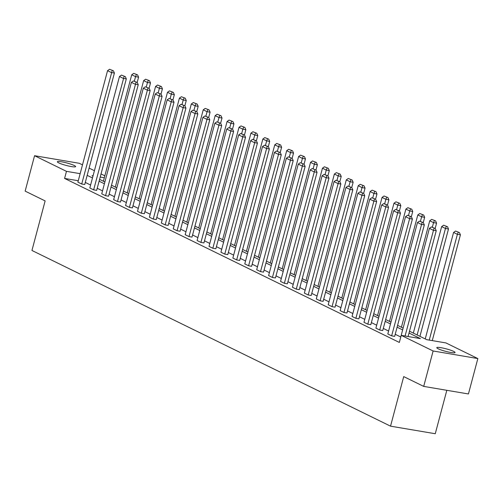 <?xml version="1.0" encoding="UTF-8"?>
<svg xmlns="http://www.w3.org/2000/svg" width="503" height="503" viewBox="0 0 503 503"><rect width="100%" height="100%" fill="white"/><g stroke="black" fill="none" stroke-linecap="round" stroke-linejoin="round"><path stroke-width="0.75" d="M438.201 348.786A9.463 1.283 -165.1 0 1 436.786 347.661A9.463 1.283 -165.1 0 1 443.545 348.195A9.463 1.283 -165.1 0 1 453.675 351.408A9.463 1.283 -165.1 0 1 455.083 352.528A9.463 1.283 -165.1 0 1 448.324 351.999A9.463 1.283 -165.1 0 1 438.201 348.786M58.75 162.878A9.463 1.283 -165.1 0 1 57.336 161.752A9.463 1.283 -165.1 0 1 64.095 162.287A9.463 1.283 -165.1 0 1 74.218 165.493A9.463 1.283 -165.1 0 1 75.632 166.619A9.463 1.283 -165.1 0 1 68.873 166.091A9.463 1.283 -165.1 0 1 58.75 162.878M446.821 390.303L435.265 433.731L390.535 426.16L31.947 250.469L45.132 200.911L25.15 191.121L34.569 155.716L79.298 163.293L82.492 164.858M89.106 168.103L94.413 170.699M101.028 173.944L104.844 175.811M409.499 331.219L426.789 339.688L445.947 342.933L477.85 358.564L433.121 350.987L401.224 335.356L420.382 338.601L409.021 333.036M433.121 350.987L423.702 386.392L468.431 393.962L477.85 358.564M424.318 224.898L394.66 336.369L391.636 335.853L387.813 333.986L417.477 222.515L421.294 224.388L424.318 224.898L423.325 222.628L419.445 221.113L423.325 222.628M400.476 213.222L370.818 324.687L367.794 324.177L363.977 322.304L393.635 210.839L397.458 212.706L400.476 213.222L399.489 210.946L395.603 209.43L399.489 210.946M376.64 201.54L346.976 313.004L343.958 312.495L340.135 310.621L369.793 199.157L373.616 201.03L376.64 201.54L375.647 199.263L371.761 197.748L375.647 199.263M352.798 189.857L323.14 301.328L320.115 300.813L316.293 298.945L345.957 187.474L349.774 189.348L352.798 189.857L351.804 187.581L347.925 186.072L351.804 187.581M328.956 178.181L299.298 289.646L296.273 289.137L292.457 287.263L322.115 175.799L325.938 177.666L328.956 178.181L327.969 175.905L324.083 174.39L327.969 175.905M305.12 166.499L275.455 277.964L272.437 277.455L268.615 275.581L298.273 164.116L302.096 165.99L305.12 166.499L304.126 164.223L300.247 162.708L304.126 164.223M281.278 154.817L251.619 266.288L248.595 265.773L244.779 263.905L274.437 152.434L278.253 154.308L281.278 154.817L280.29 152.541L276.405 151.026L280.29 152.541M257.435 143.141L227.777 254.606L224.759 254.097L220.936 252.223L250.595 140.752L254.417 142.626L257.435 143.141L256.448 140.865L252.563 139.35L256.448 140.865M233.599 131.459L203.941 242.924L200.917 242.415L197.094 240.541L226.752 129.076L230.575 130.943L233.599 131.459L232.606 129.183L228.727 127.668L232.606 129.183M209.757 119.777L180.099 231.248L177.075 230.732L173.258 228.859L202.916 117.394L206.733 119.268L209.757 119.777L208.77 117.501L204.884 115.986L208.77 117.501M185.921 108.095L156.257 219.566L153.239 219.05L149.416 217.183L179.074 105.712L182.897 107.585L185.921 108.095L184.928 105.825L181.042 104.31L184.928 105.825M162.079 96.419L132.421 207.884L129.397 207.374L125.574 205.501L155.238 94.036L159.055 95.903L162.079 96.419L161.086 94.143L157.206 92.627L161.086 94.143M138.237 84.737L108.579 196.201L105.555 195.692L101.738 193.818L131.396 82.354L135.219 84.227L138.237 84.737L137.25 82.461L133.364 80.945L137.25 82.461M114.401 73.054L84.737 184.526L81.719 184.01L77.896 182.143L107.554 70.672L111.377 72.545L114.401 73.054L113.408 70.785L109.528 69.269L113.408 70.785M400.52 336.878L395.213 334.275M388.599 331.037L383.292 328.434M376.678 325.196L371.377 322.593M364.763 319.355L359.456 316.758M352.842 313.514L347.535 310.917M340.921 307.673L335.614 305.076M329 301.838L323.693 299.235M317.079 295.997L311.772 293.394M305.158 290.156L299.857 287.553M293.243 284.314L287.936 281.718M281.322 278.473L276.015 275.877M269.401 272.632L264.094 270.036M257.479 266.791L252.173 264.194M245.558 260.956L240.258 258.353M233.644 255.115L228.337 252.512M221.722 249.274L216.416 246.671M209.801 243.433L204.495 240.836M197.88 237.592L192.574 234.995M185.959 231.751L180.652 229.154M174.038 225.91L168.738 223.313M162.123 220.075L156.817 217.472M150.202 214.234L144.895 211.631M138.281 208.393L132.974 205.796M126.36 202.552L121.053 199.955M114.439 196.711L109.138 194.114M102.524 190.87L97.217 188.273M90.603 185.035L85.296 182.432M78.267 180.747L64.585 178.427L399.338 342.442L401.224 335.356M126.316 78.896L96.658 190.367L93.64 189.851L89.817 187.984L119.475 76.513L123.298 78.386L126.316 78.896L125.329 76.619L121.443 75.104L125.329 76.619M150.158 90.578L120.5 202.043L117.476 201.533L113.659 199.66L143.317 88.195L147.134 90.068L150.158 90.578L149.171 88.302L145.285 86.786L149.171 88.302M174 102.26L144.342 213.725L141.318 213.215L137.495 211.342L167.153 99.877L170.976 101.744L174 102.26L173.007 99.984L169.127 98.469L173.007 99.984M197.836 113.936L168.178 225.407L165.16 224.891L161.337 223.024L190.995 111.553L194.818 113.427L197.836 113.936L196.849 111.66L192.963 110.151L196.849 111.66M221.678 125.618L192.02 237.083L188.996 236.573L185.179 234.7L214.838 123.235L218.654 125.109L221.678 125.618L220.691 123.342L216.806 121.827L220.691 123.342M245.521 137.3L215.856 248.765L212.838 248.256L209.015 246.382L238.674 134.917L242.496 136.785L245.521 137.3L244.527 135.024L240.648 133.509L244.527 135.024M269.356 148.976L239.698 260.447L236.674 259.932L232.858 258.064L262.516 146.593L266.339 148.467L269.356 148.976L268.369 146.706L264.484 145.191L268.369 146.706M293.199 160.658L263.541 272.123L260.516 271.614L256.693 269.74L286.358 158.275L290.174 160.149L293.199 160.658L292.205 158.382L288.326 156.867L292.205 158.382M317.035 172.34L287.376 283.805L284.358 283.296L280.536 281.422L310.194 169.957L314.017 171.825L317.035 172.34L316.047 170.064L312.162 168.549L316.047 170.064M340.877 184.016L311.219 295.487L308.194 294.972L304.378 293.104L334.036 181.633L337.853 183.507L340.877 184.016L339.89 181.746L336.004 180.231L339.89 181.746M364.719 195.698L335.061 307.17L332.037 306.654L328.214 304.78L357.872 193.315L361.695 195.189L364.719 195.698L363.726 193.422L359.846 191.907L363.726 193.422M388.555 207.381L358.897 318.845L355.879 318.336L352.056 316.462L381.714 204.998L385.537 206.865L388.555 207.381L387.568 205.105L383.682 203.589L387.568 205.105M412.397 219.063L382.739 330.528L379.715 330.018L375.898 328.145L405.556 216.674L409.373 218.547L412.397 219.063L411.41 216.787L407.524 215.271L411.41 216.787M399.998 339.953L429.392 228.356L433.215 230.229L436.239 230.739L435.246 228.463L431.367 226.947L435.246 228.463M423.702 386.392L403.72 376.602L390.535 426.16M64.585 178.427L66.471 171.347L34.569 155.716M93.042 175.849L92.036 175.679L92.967 176.138M99.581 179.376L104.888 181.973M111.503 185.217L116.809 187.814M123.424 191.058L128.73 193.655M135.345 196.893L140.651 199.496M147.266 202.734L152.566 205.337M159.181 208.575L164.487 211.178M171.102 214.416L176.408 217.013M183.023 220.257L188.329 222.854M194.944 226.099L200.251 228.695M206.865 231.94L212.165 234.536M218.78 237.774L224.087 240.377M230.701 243.615L236.008 246.219M242.622 249.457L247.929 252.06M254.543 255.298L259.85 257.894M266.464 261.139L271.771 263.735M278.385 266.98L283.686 269.577M290.3 272.815L295.607 275.418M302.221 278.656L307.528 281.259M314.142 284.497L319.449 287.1M326.063 290.338L331.37 292.935M337.985 296.179L343.285 298.776M349.899 302.02L355.206 304.617M361.82 307.861L367.127 310.458M373.742 313.696L379.048 316.299M385.663 319.537L390.969 322.14M397.584 325.378L402.884 327.981M104.328 177.76L100.198 177.062M80.153 173.667L66.471 171.347M402.406 329.798L397.1 327.195M390.485 323.957L385.179 321.354M378.564 318.116L373.257 315.513M366.643 312.275L361.336 309.678M354.722 306.434L349.422 303.837M342.801 300.593L337.5 297.996M330.886 294.752L325.579 292.155M318.965 288.917L313.658 286.314M307.044 283.076L301.737 280.473M295.123 277.235L289.816 274.638M283.202 271.394L277.901 268.797M271.287 265.553L265.98 262.956M259.366 259.711L254.059 257.115M247.445 253.877L242.138 251.274M235.523 248.036L230.217 245.433M223.602 242.195L218.302 239.591M211.688 236.353L206.381 233.757M199.766 230.512L194.46 227.916M187.845 224.671L182.539 222.075M175.924 218.83L170.618 216.233M164.003 212.995L158.697 210.392M152.082 207.154L146.782 204.551M140.167 201.313L134.861 198.71M128.246 195.472L122.939 192.875M116.325 189.631L111.018 187.034M104.404 183.79L99.097 181.193M92.483 177.955L87.182 175.352M81.719 184.01L112.2 70.577M109.528 69.269L107.554 70.672M137.174 82.423L138.577 77.154L135.552 76.638L134.364 81.115M103.404 181.243L131.736 74.765L133.704 73.363L137.583 74.878L133.704 73.363M136.376 74.67L135.552 76.638L131.736 74.765M137.583 74.878L138.577 77.154M93.64 189.851L124.122 76.418M121.443 75.104L119.475 76.513M105.555 195.692L136.043 82.259M133.364 80.945L131.396 82.354M149.089 88.264L150.498 82.989L147.473 82.479L146.285 86.956M115.319 187.085L143.651 80.606L145.625 79.204L149.504 80.719L145.625 79.204M148.297 80.511L147.473 82.479L143.651 80.606M149.504 80.719L150.498 82.989M161.01 94.105L162.412 88.83L159.394 88.321L158.2 92.797M127.24 192.926L155.572 86.447L157.54 85.038L161.425 86.554L157.54 85.038M160.218 86.353L159.394 88.321L155.572 86.447M161.425 86.554L162.412 88.83M117.476 201.533L147.957 88.1M145.285 86.786L143.317 88.195M172.931 99.946L174.334 94.671L171.316 94.162L170.121 98.638M139.161 198.767L167.493 92.288L169.461 90.88L173.346 92.395L169.461 90.88M172.139 92.194L171.316 94.162L167.493 92.288M173.346 92.395L174.334 94.671M129.397 207.374L159.879 93.935M157.206 92.627L155.238 94.036M184.853 105.787L186.255 100.512L183.23 100.003L182.042 104.479M151.082 204.608L179.414 98.129L181.382 96.721L185.267 98.236L181.382 96.721M184.054 98.035L183.23 100.003L179.414 98.129M185.267 98.236L186.255 100.512M141.318 213.215L171.8 99.776M169.127 98.469L167.153 99.877M196.774 111.628L198.176 106.353L195.151 105.837L193.963 110.314M163.003 210.449L191.335 103.97L193.303 102.562L197.182 104.077L193.303 102.562M195.975 103.87L195.151 105.837L191.335 103.97M197.182 104.077L198.176 106.353M153.239 219.05L183.721 105.617M181.042 104.31L179.074 105.712M208.695 117.463L210.097 112.194L207.073 111.679L205.884 116.155M174.918 216.29L203.25 109.811L205.224 108.403L209.103 109.918L205.224 108.403M207.896 109.711L207.073 111.679L203.25 109.811M209.103 109.918L210.097 112.194M165.16 224.891L195.642 111.459M192.963 110.151L190.995 111.553M220.61 123.304L222.018 118.029L218.994 117.52L217.799 121.996M186.839 222.125L215.171 115.646L217.139 114.244L221.024 115.759L217.139 114.244M219.817 115.552L218.994 117.52L215.171 115.646M221.024 115.759L222.018 118.029M177.075 230.732L207.557 117.3M204.884 115.986L202.916 117.394M232.531 129.145L233.933 123.87L230.915 123.361L229.72 127.837M198.76 227.966L227.092 121.487L229.06 120.085L232.946 121.594L229.06 120.085M231.738 121.393L230.915 123.361L227.092 121.487M232.946 121.594L233.933 123.87M188.996 236.573L219.478 123.141M216.806 121.827L214.838 123.235M244.452 134.986L245.854 129.711L242.836 129.202L241.641 133.679M210.682 233.807L239.013 127.328L240.981 125.92L244.867 127.435L240.981 125.92M243.653 127.234L242.836 129.202L239.013 127.328M244.867 127.435L245.854 129.711M200.917 242.415L231.399 128.975M228.727 127.668L226.752 129.076M256.373 140.827L257.775 135.552L254.751 135.043L253.562 139.52M222.603 239.648L250.934 133.169L252.902 131.761L256.788 133.276L252.902 131.761M255.574 133.075L254.751 135.043L250.934 133.169M256.788 133.276L257.775 135.552M212.838 248.256L243.32 134.817M240.648 133.509L238.674 134.917M268.294 146.669L269.696 141.393L266.672 140.878L265.483 145.354M234.517 245.489L262.855 139.01L264.823 137.602L268.703 139.117L264.823 137.602M267.495 138.91L266.672 140.878L262.855 139.01M268.703 139.117L269.696 141.393M224.759 254.097L255.241 140.658M252.563 139.35L250.595 140.752M280.209 152.503L281.617 147.234L278.593 146.719L277.404 151.196M246.439 251.33L274.77 144.851L276.744 143.443L280.624 144.958L276.744 143.443M279.416 144.751L278.593 146.719L274.77 144.851M280.624 144.958L281.617 147.234M236.674 259.932L267.162 146.499M264.484 145.191L262.516 146.593M292.13 158.344L293.532 153.075L290.514 152.56L289.319 157.037M258.36 257.165L286.691 150.686L288.659 149.284L292.545 150.799L288.659 149.284M291.338 150.592L290.514 152.56L286.691 150.686M292.545 150.799L293.532 153.075M248.595 265.773L279.077 152.34M276.405 151.026L274.437 152.434M304.051 164.185L305.453 158.91L302.435 158.401L301.24 162.878M270.281 263.006L298.612 156.527L300.58 155.125L304.466 156.64L300.58 155.125M303.259 156.433L302.435 158.401L298.612 156.527M304.466 156.64L305.453 158.91M260.516 271.614L290.998 158.181M288.326 156.867L286.358 158.275M315.972 170.027L317.374 164.751L314.35 164.242L313.162 168.719M282.202 268.847L310.533 162.368L312.501 160.96L316.387 162.475L312.501 160.96M315.174 162.274L314.35 164.242L310.533 162.368M316.387 162.475L317.374 164.751M272.437 277.455L302.919 164.022M300.247 162.708L298.273 164.116M327.893 175.868L329.295 170.592L326.271 170.083L325.083 174.56M294.123 274.688L322.454 168.209L324.422 166.801L328.302 168.316L324.422 166.801M327.095 168.115L326.271 170.083L322.454 168.209M328.302 168.316L329.295 170.592M284.358 283.296L314.84 169.857M312.162 168.549L310.194 169.957M339.814 181.709L341.216 176.434L338.192 175.924L337.004 180.401M306.038 280.529L334.369 174.051L336.344 172.642L340.223 174.157L336.344 172.642M339.016 173.956L338.192 175.924L334.369 174.051M340.223 174.157L341.216 176.434M296.273 289.137L326.761 175.698M324.083 174.39L322.115 175.799M351.729 187.55L353.137 182.275L350.113 181.759L348.919 186.236M317.959 286.37L346.29 179.892L348.258 178.483L352.144 179.999L348.258 178.483M350.937 179.791L350.113 181.759L346.29 179.892M352.144 179.999L353.137 182.275M308.194 294.972L338.676 181.539M336.004 180.231L334.036 181.633M363.65 193.385L365.052 188.116L362.034 187.6L360.84 192.077M329.88 292.212L358.211 185.733L360.179 184.324L364.065 185.84L360.179 184.324M362.858 185.632L362.034 187.6L358.211 185.733M364.065 185.84L365.052 188.116M320.115 300.813L350.597 187.38M347.925 186.072L345.957 187.474M375.571 199.226L376.973 193.951L373.949 193.441L372.761 197.918M341.801 298.046L370.133 191.568L372.101 190.165L375.986 191.681L372.101 190.165M374.773 191.473L373.949 193.441L370.133 191.568M375.986 191.681L376.973 193.951M332.037 306.654L362.518 193.221M359.846 191.907L357.872 193.315M387.492 205.067L388.894 199.792L385.87 199.282L384.682 203.759M353.722 303.887L382.054 197.409L384.022 196.007L387.907 197.516L384.022 196.007M386.694 197.314L385.87 199.282L382.054 197.409M387.907 197.516L388.894 199.792M343.958 312.495L374.439 199.062M371.761 197.748L369.793 199.157M399.413 210.908L400.816 205.633L397.791 205.123L396.603 209.6M365.637 309.729L393.968 203.25L395.943 201.841L399.822 203.357L395.943 201.841M398.615 203.155L397.791 205.123L393.968 203.25M399.822 203.357L400.816 205.633M355.879 318.336L386.361 204.897M383.682 203.589L381.714 204.998M411.328 216.749L412.737 211.474L409.712 210.964L408.518 215.441M377.558 315.57L405.89 209.091L407.864 207.682L411.743 209.198L407.864 207.682M410.536 208.996L409.712 210.964L405.89 209.091M411.743 209.198L412.737 211.474M367.794 324.177L398.275 210.738M395.603 209.43L393.635 210.839M423.249 222.59L424.651 217.315L421.633 216.799L420.439 221.276M389.479 321.411L417.811 214.932L419.779 213.524L423.664 215.039L419.779 213.524M422.457 214.831L421.633 216.799L417.811 214.932M423.664 215.039L424.651 217.315M379.715 330.018L410.197 216.579M407.524 215.271L405.556 216.674M435.17 228.425L436.573 223.156L433.555 222.64L432.36 227.117M401.4 327.252L429.732 220.773L431.7 219.365L435.585 220.88L431.7 219.365M434.378 220.672L433.555 222.64L429.732 220.773M435.585 220.88L436.573 223.156M391.636 335.853L422.118 222.42M419.445 221.113L417.477 222.515M419.936 336.331L448.494 228.997L445.469 228.481L417.138 334.96M413.321 333.087L441.653 226.608L443.621 225.206L447.507 226.721L443.621 225.206M446.293 226.513L445.469 228.481L441.653 226.608M447.507 226.721L448.494 228.997M408.09 336.52L436.239 230.739M405.066 336.01L434.039 228.261M431.367 226.947L429.392 228.356M432.266 340.619L460.415 234.832L457.39 234.323L429.248 340.103M425.236 338.928L453.574 232.449L455.542 231.047L459.421 232.562L455.542 231.047M458.214 232.355L457.39 234.323L453.574 232.449M459.421 232.562L460.415 234.832"/></g></svg>
